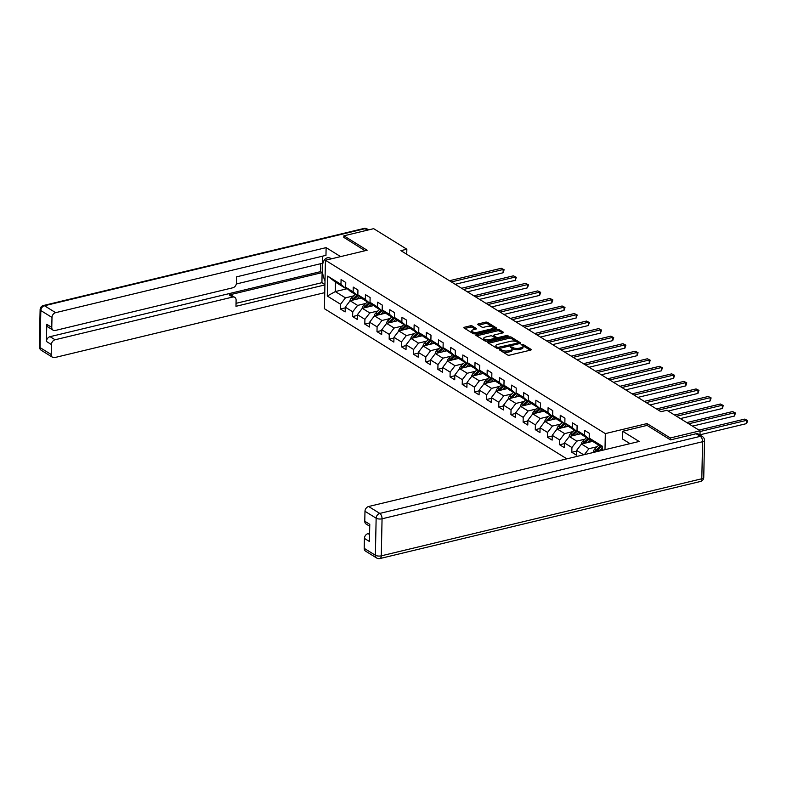 <?xml version="1.0" encoding="UTF-8"?>
<svg xmlns="http://www.w3.org/2000/svg" width="787" height="787" viewBox="0 0 787 787"><rect width="100%" height="100%" fill="white"/><g stroke="black" fill="none" stroke-linecap="round" stroke-linejoin="round"><path stroke-width="1.18" d="M499.765 349.398L499.479 349.93L507.615 354.976A1.397 0.551 1.2 0 0 509.553 355.163L530.605 350.107A1.397 0.551 1.2 0 0 531.235 349.654A1.397 0.551 1.2 0 0 531.009 349.349L522.873 344.303L521.073 344.48L522.283 345.355A4.476 1.761 1.2 0 1 523.021 346.349A4.476 1.761 1.2 0 1 520.994 347.775L519.243 348.188A4.476 1.761 1.2 0 1 513.045 347.579L510.635 346.782L510.192 347.097L511.412 347.972A4.476 1.761 1.2 0 1 512.14 348.966A4.476 1.761 1.2 0 1 510.114 350.382L508.363 350.805A4.476 1.761 1.2 0 1 502.165 350.185L499.765 349.398M472.308 326.015A1.397 0.551 1.2 0 0 470.37 325.818L464.468 327.244A1.397 0.551 1.2 0 0 463.838 327.687A1.397 0.551 1.2 0 0 464.064 328.002L473.105 333.599A1.397 0.551 1.2 0 0 475.043 333.786L496.095 328.73A1.397 0.551 1.2 0 0 496.725 328.287A1.397 0.551 1.2 0 0 496.499 327.972L487.458 322.375A1.397 0.551 1.2 0 0 485.52 322.178L478.388 323.9A1.397 0.551 1.2 0 0 477.748 324.342A1.397 0.551 1.2 0 0 477.984 324.647L481.851 327.048A1.397 0.551 1.2 0 0 483.789 327.244L487.32 326.389A3.738 1.476 1.2 0 1 491.167 326.398A3.738 1.476 1.2 0 1 493.115 327.736A3.738 1.476 1.2 0 1 491.422 328.927L477.561 332.262A3.738 1.476 1.2 0 1 473.725 332.252A3.738 1.476 1.2 0 1 471.777 330.914A3.738 1.476 1.2 0 1 473.459 329.723L475.771 329.163A1.397 0.551 1.2 0 0 476.41 328.72A1.397 0.551 1.2 0 0 476.174 328.415L472.308 326.015L472.279 327.323A1.397 0.551 1.2 0 0 470.341 327.136L464.812 328.464M367.135 250.236L343.88 235.825L373.668 228.663L406.84 249.213L400.878 250.64L660.952 411.709L666.914 410.273L700.086 430.814L670.298 437.975L647.032 423.573L605.331 433.607L325.434 260.261L367.135 250.236M488.294 342.001A1.397 0.551 1.2 0 0 487.665 342.443A1.397 0.551 1.2 0 0 487.891 342.758L496.931 348.356A1.397 0.551 1.2 0 0 498.869 348.543L519.922 343.486A1.397 0.551 1.2 0 0 520.551 343.043A1.397 0.551 1.2 0 0 520.325 342.729L511.284 337.131A1.397 0.551 1.2 0 0 509.346 336.934L488.294 342.001L488.274 342.994M485.018 340.978L475.978 335.38A1.397 0.551 1.2 0 1 475.751 335.065A1.397 0.551 1.2 0 1 476.381 334.623L497.433 329.556A1.397 0.551 1.2 0 1 499.371 329.753L503.237 332.144A1.397 0.551 1.2 0 1 503.464 332.458A1.397 0.551 1.2 0 1 502.834 332.901L494.295 334.957A1.397 0.551 1.2 0 0 493.665 335.4A1.397 0.551 1.2 0 0 493.892 335.715L496.459 337.298A1.397 0.551 1.2 0 0 498.397 337.495L507.281 335.36L508.353 336.019L486.956 341.165A1.397 0.551 1.2 0 1 485.018 340.978M566.847 458.841L324.421 308.701L325.434 260.261M605.331 433.607L604.996 449.672M345.227 307.874L340.456 309.025L345.139 311.918L345.247 307.146L352.733 311.78L352.635 316.561L357.318 319.463L357.416 314.682L364.912 319.325L364.814 324.106L369.497 327.008L369.595 322.227L377.091 326.871L376.993 331.642L381.675 334.544L381.774 329.763L389.27 334.406L389.162 339.187L393.844 342.089L393.953 337.308L401.439 341.952L401.34 346.723L406.023 349.625L406.122 344.844L413.618 349.487L413.519 354.268L418.202 357.17L418.3 352.389L425.797 357.032L425.698 361.804L430.381 364.706L430.479 359.925L437.975 364.568L437.867 369.349L442.55 372.251L442.658 367.47L450.144 372.113L450.046 376.894L454.729 379.787L454.827 375.015L462.323 379.649L462.225 384.43L466.907 387.332L467.006 382.551L474.502 387.194L474.404 391.975L479.086 394.867L479.185 390.096L486.681 394.73L486.573 399.511L491.255 402.413L491.363 397.632L498.85 402.275L498.751 407.056L503.434 409.948L503.532 405.177L511.029 409.811L510.93 414.592L515.613 417.494L515.711 412.713L523.207 417.356L523.109 422.137L527.792 425.039L527.89 420.258L535.386 424.901L535.278 429.672L539.961 432.575L540.069 427.794L547.555 432.437L547.457 437.218L552.14 440.12L552.238 435.339L559.734 439.982L559.636 444.753L564.318 447.655L564.417 442.874L571.913 447.518L571.815 452.299L576.497 455.201L576.596 450.42L583.669 454.797M340.456 309.025L340.564 304.244L327.294 296.03L327.707 276.129L340.978 284.343L341.076 279.562L345.759 282.464L345.66 287.245L353.156 291.888L353.255 287.107L357.937 290.01L357.839 294.781L365.325 299.424L365.434 294.643L370.116 297.545L370.018 302.326L377.504 306.969L377.603 302.188L382.285 305.09L382.187 309.862L389.683 314.505L389.781 309.724L394.464 312.626L394.366 317.407L401.862 322.05L401.96 317.269L406.643 320.171L406.545 324.952L414.031 329.586L414.139 324.815L418.822 327.707L418.723 332.488L426.21 337.131L426.308 332.35L430.991 335.252L430.892 340.033L438.389 344.667L438.487 339.895L443.17 342.788L443.071 347.569L450.567 352.212L450.666 347.431L455.348 350.333L455.25 355.114L462.736 359.748L462.845 354.976L467.527 357.869L467.429 362.65L474.915 367.293L475.014 362.512L479.696 365.414L479.598 370.195L487.094 374.838L487.192 370.057L491.875 372.959L491.777 377.73L499.273 382.374L499.371 377.593L504.054 380.495L503.955 385.276L511.442 389.919L511.55 385.138L516.233 388.04L516.134 392.811L523.621 397.455L523.719 392.674L528.402 395.576L528.303 400.357L535.799 405L535.898 400.219L540.58 403.121L540.482 407.892L547.978 412.536L548.077 407.755L552.759 410.657L552.661 415.438L560.147 420.081L560.255 415.3L564.938 418.202L564.84 422.983L572.326 427.616L572.424 422.845L577.107 425.737L577.009 430.519L584.505 435.162L584.603 430.381L589.286 433.283L589.188 438.064L602.458 446.278L602.37 450.302M365.798 303.438L357.613 305.405L350.117 300.762L361.518 298.017M358.892 295.715L357.81 295.971L350.313 291.338L345.66 287.245M350.117 300.762L345.247 307.146M357.613 305.405L352.733 311.78M353.156 291.888L357.81 295.971M377.967 310.973L369.792 312.941L362.295 308.297L373.697 305.563M371.07 303.251L369.988 303.516L362.492 298.873L357.839 294.781M362.295 308.297L357.416 314.682M369.792 312.941L364.912 319.325M365.325 299.424L369.988 303.516M390.145 318.519L381.961 320.486L374.474 315.843L385.876 313.098M383.249 310.796L382.167 311.052L374.671 306.418L370.018 302.326M374.474 315.843L369.595 322.227M381.961 320.486L377.091 326.871M377.504 306.969L382.167 311.052M402.324 326.054L394.139 328.022L386.653 323.388L398.045 320.643M395.428 318.342L394.336 318.597L386.85 313.954L382.187 309.862M386.653 323.388L381.774 329.763M394.139 328.022L389.27 334.406M389.683 314.505L394.336 318.597M414.503 333.599L406.318 335.567L398.822 330.924L410.224 328.179M407.597 325.877L406.515 326.143L399.019 321.499L394.366 317.407M398.822 330.924L393.953 337.308M406.318 335.567L401.439 341.952M401.862 322.05L406.515 326.143M426.672 341.135L418.497 343.102L411.001 338.469L422.403 335.724M419.776 333.422L418.694 333.678L411.198 329.035L406.545 324.952M411.001 338.469L406.122 344.844M418.497 343.102L413.618 349.487M414.031 329.586L418.694 333.678M438.851 348.68L430.666 350.648L423.18 346.005L434.581 343.26M431.955 340.958L430.873 341.224L423.376 336.58L418.723 332.488M423.18 346.005L418.3 352.389M430.666 350.648L425.797 357.032M426.21 337.131L430.873 341.224M451.03 356.216L442.845 358.183L435.359 353.55L446.75 350.805M444.134 348.503L443.042 348.759L435.555 344.116L430.892 340.033M435.359 353.55L430.479 359.925M442.845 358.183L437.975 364.568M438.389 344.667L443.042 348.759M463.209 363.761L455.024 365.729L447.528 361.085L458.929 358.351M456.303 356.039L455.22 356.304L447.724 351.661L443.071 347.569M447.528 361.085L442.658 367.47M455.024 365.729L450.144 372.113M450.567 352.212L455.22 356.304M475.378 371.297L467.203 373.264L459.706 368.631L471.108 365.886M468.481 363.584L467.399 363.84L459.903 359.206L455.25 355.114M459.706 368.631L454.827 375.015M467.203 373.264L462.323 379.649M462.736 359.748L467.399 363.84M487.556 378.842L479.372 380.81L471.885 376.166L483.287 373.432M480.66 371.12L479.578 371.385L472.082 366.742L467.429 362.65M471.885 376.166L467.006 382.551M479.372 380.81L474.502 387.194M474.915 367.293L479.578 371.385M499.735 386.387L491.55 388.355L484.064 383.712L495.456 380.967M492.839 378.665L491.747 378.921L484.261 374.287L479.598 370.195M484.064 383.712L479.185 390.096M491.55 388.355L486.681 394.73M487.094 374.838L491.747 378.921M511.914 393.923L503.729 395.891L496.233 391.247L507.635 388.512M505.008 386.201L503.926 386.466L496.43 381.823L491.777 377.73M496.233 391.247L491.363 397.632M503.729 395.891L498.85 402.275M499.273 382.374L503.926 386.466M524.083 401.468L515.908 403.436L508.412 398.793L519.813 396.048M517.187 393.746L516.105 394.002L508.609 389.368L503.955 385.276M508.412 398.793L503.532 405.177M515.908 403.436L511.029 409.811M511.442 389.919L516.105 394.002M536.262 409.004L528.077 410.971L520.591 406.328L531.992 403.593M529.366 401.281L528.284 401.547L520.787 396.904L516.134 392.811M520.591 406.328L515.711 412.713M528.077 410.971L523.207 417.356M523.621 397.455L528.284 401.547M548.441 416.549L540.256 418.517L532.769 413.873L544.161 411.129M541.545 408.827L540.453 409.083L532.966 404.449L528.303 400.357M532.769 413.873L527.89 420.258M540.256 418.517L535.386 424.901M535.799 405L540.453 409.083M560.619 424.085L552.435 426.052L544.938 421.419L556.34 418.674M553.714 416.372L552.631 416.628L545.135 411.985L540.482 407.892M544.938 421.419L540.069 427.794M552.435 426.052L547.555 432.437M547.978 412.536L552.631 416.628M572.788 431.63L564.613 433.598L557.117 428.954L568.519 426.21M565.892 423.908L564.81 424.173L557.314 419.53L552.661 415.438M557.117 428.954L552.238 435.339M564.613 433.598L559.734 439.982M560.147 420.081L564.81 424.173M584.967 439.166L576.782 441.133L569.296 436.5L580.698 433.755M578.071 431.453L576.989 431.709L569.493 427.066L564.84 422.983M569.296 436.5L564.417 442.874M576.782 441.133L571.913 447.518M572.326 427.616L576.989 431.709M597.146 446.711L588.961 448.679L581.475 444.035L592.867 441.291M590.25 438.989L589.158 439.254L581.672 434.611L577.009 430.519M581.475 444.035L576.596 450.42M588.961 448.679L584.426 454.611M584.505 435.162L589.158 439.254M594.598 452.171L593.644 451.581L602.389 449.475M602.429 447.469L593.841 442.146L589.188 438.064M593.644 451.581L592.877 452.584M670.258 439.746L670.298 437.975M699.997 435.093L700.086 430.814M343.88 235.825L343.84 237.595M406.731 254.27L406.84 249.213M347.303 288.691L335.292 291.574L345.434 297.86L353.619 295.892M346.723 288.17L345.631 288.435L335.488 282.149L335.292 291.574L327.294 296.03M327.707 276.129L335.488 282.149M345.434 297.86L340.564 304.244M340.978 284.343L345.631 288.435M576.576 451.148L571.815 452.299M564.407 443.612L559.636 444.753M552.228 436.067L547.457 437.218M540.049 428.531L535.278 429.672M527.87 420.986L523.109 422.137M515.701 413.45L510.93 414.592M503.523 405.905L498.751 407.056M491.344 398.37L486.573 399.511M479.165 390.824L474.404 391.975M466.996 383.279L462.225 384.43M454.817 375.743L450.046 376.894M442.638 368.198L437.867 369.349M430.459 360.662L425.698 361.804M418.291 353.117L413.519 354.268M406.112 345.582L401.34 346.723M393.933 338.036L389.162 339.187M381.754 330.501L376.993 331.642M369.585 322.955L364.814 324.106M357.406 315.42L352.635 316.561M647.032 423.573L646.993 425.413M500.739 350.717L502.145 351.494A4.476 1.761 1.2 0 0 508.333 352.114L508.363 350.805M512.14 348.966L512.111 350.274A4.476 1.761 1.2 0 1 510.094 351.691L508.333 352.114M523.021 346.349L522.991 347.657A4.476 1.761 1.2 0 1 520.964 349.084L519.213 349.497A4.476 1.761 1.2 0 1 513.016 348.887L511.589 348.09M530.231 350.195L522.47 345.473M519.548 343.575L511.255 338.44A1.397 0.551 1.2 0 0 509.317 338.243L488.638 343.221M497.728 347.441L517.561 343.132L518.003 342.817L516.734 341.912A4.476 1.761 1.2 0 0 510.537 341.292L497.905 344.332A4.476 1.761 1.2 0 0 495.879 345.759A4.476 1.761 1.2 0 0 496.617 346.752L497.728 347.441L497.699 348.592M495.879 345.759L495.859 347.067A4.476 1.761 1.2 0 0 496.587 348.061L496.617 346.752M497.325 348.513L496.587 348.061M476.725 335.842L497.404 330.865L497.433 329.556M502.46 332.99L499.342 331.061A1.397 0.551 1.2 0 0 497.404 330.865M493.665 335.4L493.636 336.708A1.397 0.551 1.2 0 0 493.862 337.023L496.43 338.607A1.397 0.551 1.2 0 0 496.863 338.784M485.431 337.082A3.738 1.476 1.2 0 0 483.749 338.282A3.738 1.476 1.2 0 0 485.697 339.62A3.738 1.476 1.2 0 0 489.534 339.63L494.413 338.449A1.397 0.551 1.2 0 0 495.053 338.007A1.397 0.551 1.2 0 0 494.816 337.692L492.259 336.108A1.397 0.551 1.2 0 0 490.321 335.911L485.431 337.082M483.749 338.282L483.72 339.591A3.738 1.476 1.2 0 0 487.123 341.125M475.397 329.261L472.279 327.323M471.777 330.914L471.747 332.222A3.738 1.476 1.2 0 0 475.151 333.767M492.898 329.497A3.738 1.476 1.2 0 0 493.085 329.045L493.115 327.736M495.721 328.818L487.428 323.683A1.397 0.551 1.2 0 0 485.49 323.487L478.732 325.12M600.097 450.026L602.429 447.823M593.477 451.807A3.778 2.882 -58.2 0 1 594.952 448.787L598.75 445.186M699.997 434.798L746.637 423.583L746.706 420.307L744.758 419.097L698.945 430.115M596.91 450.794A3.778 2.882 -58.2 0 1 597.372 450.292L601.17 446.691M600.235 446.111L596.428 449.711A3.778 2.882 121.8 0 0 595.385 451.158M700.066 431.522L746.706 420.307L747.65 420.553L746.637 423.583M744.758 419.097L747.65 420.553M630.023 443.652L622.487 438.989L622.655 431.266L639.123 441.468L368.641 506.503L379.796 513.419L700.322 436.342L696.111 433.735L670.494 439.894L647.081 425.393L622.655 431.266M369.585 533.242L368.07 533.606L369.556 534.521M364.204 548.342L375.369 555.248A4.269 3.266 121.8 0 0 376.688 558.022L365.532 551.116A4.269 3.266 -58.2 0 1 364.204 548.342L364.411 538.387A4.269 3.266 -58.2 0 1 368.07 533.606M369.723 526.267L366.093 524.014A4.269 3.266 -58.2 0 1 364.774 521.24L364.981 511.294A4.269 3.266 -58.2 0 1 368.641 506.503M364.411 538.387L369.408 541.486L369.772 524.329L364.774 521.24M696.111 433.735A4.269 3.266 -58.2 0 1 698.276 434.031L702.496 436.637A4.269 3.266 121.8 0 0 700.322 436.342A4.269 2.184 76.5 0 1 702.584 441.723L382.059 518.79L381.282 555.838L701.807 478.771L702.584 441.723A4.269 1.682 -178.8 0 0 704.513 440.356A4.269 4.269 0 0 0 702.496 436.637M331.524 258.795L331.347 258.687A16.025 8.175 -103.5 0 0 327.294 257.831A16.025 8.175 -103.5 0 0 325.001 280.861M340.623 256.611L326.123 247.63L325.966 255.352L236.592 276.837L236.464 282.995A4.269 3.266 121.8 0 1 232.814 287.776L55.267 330.471A4.269 3.266 121.8 0 1 53.103 330.176L48.105 327.077A4.269 3.266 -58.2 0 1 46.787 324.313L46.423 341.46A4.269 3.266 -58.2 0 1 50.083 336.669L320.565 271.633L320.732 263.684M236.336 283.979L322.316 263.301L322.463 256.188M320.565 271.633L322.119 272.597L321.913 282.681L324.923 284.55M326.123 247.63L55.641 312.665A4.269 3.266 121.8 0 0 51.991 317.456L51.775 327.402A4.269 3.266 121.8 0 0 53.103 330.176M50.083 336.669L55.08 339.768A4.269 3.266 121.8 0 0 51.421 344.549L51.214 354.504A4.269 3.266 121.8 0 0 52.532 357.278A4.269 3.266 121.8 0 0 54.706 357.573L324.756 292.636M55.08 339.768L232.618 297.073A4.269 3.266 121.8 0 1 234.782 297.368A4.269 3.266 121.8 0 1 236.11 300.142L235.982 306.3L324.913 284.914M343.84 237.389L365.05 250.728M232.618 297.073L229.184 294.948L322.119 272.597M229.184 294.948A4.269 3.266 -58.2 0 1 231.348 295.243L234.782 297.368M236.041 303.329L321.913 282.681M590.742 441.802L592.05 440.572M587.919 442.481L590.958 439.608M581.298 444.262A3.778 2.882 -58.2 0 1 582.774 441.251L586.571 437.651M692.511 426.131L734.458 416.038L734.527 412.762L732.579 411.562L686.776 422.57M584.731 443.248A3.778 2.882 -58.2 0 1 585.194 442.747L588.991 439.146M588.056 438.566L584.259 442.166A3.778 2.882 121.8 0 0 583.206 443.622M688.723 423.78L734.527 412.762L735.471 413.018L734.458 416.038M732.579 411.562L735.471 413.018M578.573 434.267L579.871 433.037M575.75 434.945L578.779 432.073M569.119 436.726A3.778 2.882 -58.2 0 1 570.595 433.706L574.402 430.105M680.332 418.586L722.289 408.502L722.358 405.226L720.4 404.016L674.597 415.034M572.552 435.713A3.778 2.882 -58.2 0 1 573.015 435.211L576.822 431.61M575.877 431.03L572.08 434.631A3.778 2.882 121.8 0 0 571.028 436.077M676.545 416.244L722.358 405.226L723.302 405.472L722.289 408.502M720.4 404.016L723.302 405.472M566.394 426.721L567.693 425.492M563.571 427.4L566.601 424.527M556.94 429.181A3.778 2.882 -58.2 0 1 558.416 426.17L562.223 422.57M668.163 411.04L710.11 400.957L710.179 397.681L708.231 396.481L656.466 408.925M560.374 428.167A3.778 2.882 -58.2 0 1 560.836 427.666L564.643 424.065M563.708 423.485L559.901 427.085A3.778 2.882 121.8 0 0 558.859 428.541M658.414 410.135L710.179 397.681L711.123 397.927L710.11 400.957M708.231 396.481L711.123 397.927M554.215 419.186L555.524 417.946M551.392 419.865L554.422 416.992M544.771 421.645A3.778 2.882 -58.2 0 1 546.247 418.625L550.044 415.024M650.023 404.941L697.931 393.421L698 390.145L696.052 388.935L644.287 401.38M548.205 420.632A3.778 2.882 -58.2 0 1 548.667 420.13L552.464 416.53M551.53 415.949L547.722 419.55A3.778 2.882 121.8 0 0 546.68 420.996M646.235 402.59L698 390.145L698.945 390.391L697.931 393.421M696.052 388.935L698.945 390.391M542.036 411.64L543.345 410.411M539.213 412.319L542.253 409.447M532.592 414.1A3.778 2.882 -58.2 0 1 534.068 411.089L537.865 407.489M637.844 397.396L685.752 385.876L685.821 382.6L683.873 381.39L632.109 393.844M536.026 413.086A3.778 2.882 -58.2 0 1 536.488 412.585L540.285 408.984M539.351 408.404L535.553 412.004A3.778 2.882 121.8 0 0 534.501 413.46M634.056 395.054L685.821 382.6L686.766 382.846L685.752 385.876M683.873 381.39L686.766 382.846M529.867 404.105L531.166 402.865M527.044 404.784L530.074 401.911M520.414 406.564A3.778 2.882 -58.2 0 1 521.889 403.544L525.696 399.944M625.675 389.85L673.583 378.331L673.652 375.065L671.695 373.855L619.93 386.299M523.847 405.551A3.778 2.882 -58.2 0 1 524.309 405.039L528.116 401.439M527.172 400.858L523.375 404.469A3.778 2.882 121.8 0 0 522.322 405.915M621.887 387.509L673.652 375.065L674.597 375.31L673.583 378.331M671.695 373.855L674.597 375.31M517.689 396.559L518.987 395.33M514.865 397.238L517.895 394.366M508.235 399.019A3.778 2.882 -58.2 0 1 509.71 396.009L513.518 392.408M613.496 382.315L661.405 370.795L661.473 367.519L659.526 366.309L607.761 378.763M511.668 398.006A3.778 2.882 -58.2 0 1 512.13 397.504L515.938 393.903M515.003 393.323L511.196 396.923A3.778 2.882 121.8 0 0 510.153 398.37M609.709 379.964L661.473 367.519L662.418 367.765L661.405 370.795M659.526 366.309L662.418 367.765M505.51 389.024L506.818 387.784M502.686 389.703L505.716 386.83M496.066 391.473A3.778 2.882 -58.2 0 1 497.541 388.463L501.339 384.863M601.317 374.769L649.226 363.25L649.295 359.984L647.347 358.774L595.582 371.218M499.499 390.47A3.778 2.882 -58.2 0 1 499.961 389.958L503.759 386.358M502.824 385.778L499.017 389.378A3.778 2.882 121.8 0 0 497.974 390.834M597.53 372.428L649.295 359.984L650.239 360.23L649.226 363.25M647.347 358.774L650.239 360.23M493.331 381.479L494.639 380.249M490.508 382.157L493.547 379.285M483.887 383.938A3.778 2.882 -58.2 0 1 485.363 380.928L489.16 377.317M589.138 367.234L637.047 355.714L637.116 352.438L635.168 351.228L583.403 363.683M487.32 382.925A3.778 2.882 -58.2 0 1 487.783 382.423L491.58 378.822M490.645 378.242L486.848 381.843A3.778 2.882 121.8 0 0 485.795 383.289M585.351 364.883L637.116 352.438L638.06 352.684L637.047 355.714M635.168 351.228L638.06 352.684M481.162 373.943L482.461 372.704M478.339 374.622L481.369 371.749M471.708 376.393A3.778 2.882 -58.2 0 1 473.184 373.382L476.991 369.782M576.969 359.689L624.878 348.169L624.947 344.903L622.989 343.693L571.224 356.137M475.141 375.389A3.778 2.882 -58.2 0 1 475.604 374.878L479.411 371.277M478.466 370.697L474.669 374.297A3.778 2.882 121.8 0 0 473.617 375.753M573.182 357.347L624.947 344.903L625.891 345.149L624.878 348.169M622.989 343.693L625.891 345.149M468.983 366.398L470.282 365.168M466.16 367.076L469.19 364.204M459.529 368.857A3.778 2.882 -58.2 0 1 461.005 365.837L464.812 362.236M564.791 352.153L612.699 340.633L612.768 337.357L610.82 336.147L559.055 348.602M462.963 367.844A3.778 2.882 -58.2 0 1 463.425 367.342L467.232 363.742M466.298 363.161L462.49 366.762A3.778 2.882 121.8 0 0 461.448 368.208M561.003 349.802L612.768 337.357L613.712 337.603L612.699 340.633M610.82 336.147L613.712 337.603M456.804 358.852L458.113 357.623M453.981 359.541L457.011 356.668M447.36 361.312A3.778 2.882 -58.2 0 1 448.836 358.301L452.633 354.701M552.612 344.608L600.52 333.088L600.589 329.822L598.641 328.612L546.876 341.056M450.794 360.308A3.778 2.882 -58.2 0 1 451.256 359.797L455.053 356.196M454.119 355.616L450.312 359.216A3.778 2.882 121.8 0 0 449.269 360.672M548.824 342.266L600.589 329.822L601.534 330.068L600.52 333.088M598.641 328.612L601.534 330.068M444.625 351.317L445.934 350.087M441.802 351.996L444.842 349.123M435.181 353.776A3.778 2.882 -58.2 0 1 436.657 350.756L440.454 347.156M540.433 337.072L588.342 325.552L588.41 322.276L586.463 321.066L534.698 333.511M438.615 352.763A3.778 2.882 -58.2 0 1 439.077 352.261L442.874 348.661M441.94 348.08L438.143 351.681A3.778 2.882 121.8 0 0 437.09 353.127M536.645 334.721L588.41 322.276L589.355 322.522L588.342 325.552M586.463 321.066L589.355 322.522M432.457 343.771L433.755 342.542M429.633 344.45L432.663 341.578M423.003 346.231A3.778 2.882 -58.2 0 1 424.478 343.221L428.285 339.62M528.264 329.527L576.173 318.007L576.241 314.731L574.284 313.531L522.519 325.975M426.436 345.218A3.778 2.882 -58.2 0 1 426.898 344.716L430.705 341.115M429.761 340.535L425.964 344.135A3.778 2.882 121.8 0 0 424.911 345.591M524.476 327.185L576.241 314.731L577.186 314.987L576.173 318.007M574.284 313.531L577.186 314.987M420.278 336.236L421.576 335.006M417.454 336.915L420.484 334.042M410.824 338.695A3.778 2.882 -58.2 0 1 412.299 335.675L416.107 332.075M516.085 321.991L563.994 310.472L564.063 307.196L562.115 305.986L510.35 318.43M414.257 337.682A3.778 2.882 -58.2 0 1 414.719 337.18L418.527 333.58M417.592 332.999L413.785 336.6A3.778 2.882 121.8 0 0 412.742 338.046M512.298 319.64L564.063 307.196L565.007 307.442L563.994 310.472M562.115 305.986L565.007 307.442M408.099 328.691L409.407 327.461M405.275 329.369L408.305 326.497M398.655 331.15A3.778 2.882 -58.2 0 1 400.13 328.14L403.928 324.539M503.906 314.446L551.815 302.926L551.884 299.65L549.936 298.45L498.171 310.895M402.088 330.137A3.778 2.882 -58.2 0 1 402.55 329.635L406.348 326.034M405.413 325.454L401.606 329.055A3.778 2.882 121.8 0 0 400.563 330.51M500.119 312.105L551.884 299.65L552.828 299.896L551.815 302.926M549.936 298.45L552.828 299.896M395.92 321.155L397.228 319.916M393.097 321.834L396.136 318.961M386.476 323.614A3.778 2.882 -58.2 0 1 387.952 320.594L391.749 316.994M491.727 306.91L539.636 295.391L539.705 292.115L537.757 290.905L485.992 303.349M389.909 322.601A3.778 2.882 -58.2 0 1 390.372 322.099L394.169 318.499M393.234 317.918L389.437 321.519A3.778 2.882 121.8 0 0 388.385 322.965M487.94 304.559L539.705 292.115L540.649 292.361L539.636 295.391M537.757 290.905L540.649 292.361M383.751 313.61L385.05 312.38M380.928 314.288L383.958 311.416M374.297 316.069A3.778 2.882 -58.2 0 1 375.773 313.059L379.58 309.458M479.558 299.365L527.467 287.845L527.536 284.569L525.578 283.359L473.813 295.814M377.73 315.056A3.778 2.882 -58.2 0 1 378.193 314.554L382 310.954M381.056 310.373L377.258 313.974A3.778 2.882 121.8 0 0 376.206 315.43M475.771 297.024L527.536 284.569L528.48 284.815L527.467 287.845M525.578 283.359L528.48 284.815M371.572 306.074L372.871 304.835M368.749 306.753L371.779 303.88M362.118 308.534A3.778 2.882 -58.2 0 1 363.594 305.513L367.401 301.913M467.38 291.82L515.288 280.3L515.357 277.034L513.409 275.824L461.644 288.268M365.552 307.52A3.778 2.882 -58.2 0 1 366.014 307.009L369.821 303.408M368.887 302.828L365.079 306.438A3.778 2.882 121.8 0 0 364.037 307.884M463.592 289.478L515.357 277.034L516.302 277.28L515.288 280.3M513.409 275.824L516.302 277.28M359.393 298.529L360.702 297.299M356.57 299.208L359.6 296.335M349.949 300.988A3.778 2.882 -58.2 0 1 351.425 297.978L355.222 294.377M455.201 284.284L503.109 272.764L503.178 269.488L501.23 268.278L449.466 280.733M353.383 299.975A3.778 2.882 -58.2 0 1 353.845 299.473L357.642 295.873M356.708 295.292L352.901 298.893A3.778 2.882 121.8 0 0 351.858 300.339M451.413 281.933L503.178 269.488L504.123 269.734L503.109 272.764M501.23 268.278L504.123 269.734M502.145 351.494L502.165 350.185M510.094 351.691L510.114 350.382M511.963 348.228L511.993 346.919M513.016 348.887L513.045 347.579M519.213 349.497L519.243 348.188M520.964 349.084L520.994 347.775M522.843 345.611L522.873 344.303M530.999 349.959L531.009 349.349M501.083 350.845L501.112 349.536M509.317 338.243L509.346 336.934M511.255 338.44L511.284 337.131M520.305 343.339L520.325 342.729M499.056 348.503L499.076 347.569M517.541 344.057L517.561 343.132M476.361 335.616L476.381 334.623M499.342 331.061L499.371 329.753M503.227 332.763L503.237 332.144M493.862 337.023L493.892 335.715M496.43 338.607L496.459 337.298M498.378 338.42L498.397 337.495M507.261 336.285L507.281 335.36M489.514 340.555L489.534 339.63M494.393 339.374L494.413 338.449M476.165 329.025L476.174 328.415M477.542 333.186L477.561 332.262M491.403 329.851L491.422 328.927M478.358 324.893L478.388 323.9M485.49 323.487L485.52 322.178M487.428 323.683L487.458 322.375M496.479 328.582L496.499 327.972M464.448 328.238L464.468 327.244M470.341 327.136L470.37 325.818M594.952 448.787L596.428 449.711M376.688 558.022A4.269 4.269 0 0 0 379.944 558.544A4.269 2.184 76.5 0 0 381.282 555.838A4.269 1.682 -178.8 0 1 375.369 555.248L376.147 518.2L364.981 511.294M376.147 518.2A4.269 1.682 1.2 0 0 382.059 518.79A4.269 2.184 76.5 0 0 379.796 513.419A4.269 3.266 121.8 0 0 376.147 518.2M703.745 477.414A4.269 1.682 1.2 0 1 701.807 478.771A4.269 2.184 76.5 0 1 700.469 481.477A4.269 4.269 0 0 0 703.745 477.414L704.513 440.356M51.421 344.549L46.423 341.46M46.787 324.313L51.775 327.402M51.991 317.456L40.826 310.54L40.048 347.588L51.214 354.504M367.411 230.168L365.011 228.683L44.485 305.75L55.641 312.665M40.826 310.54A4.269 3.266 -58.2 0 1 44.485 305.75A4.269 2.184 76.5 0 0 43.403 305.523A4.269 4.269 0 0 0 40.127 309.586A4.269 1.682 1.2 0 0 40.826 310.54M40.048 347.588A4.269 1.682 -178.8 0 1 39.35 346.644A4.269 4.269 0 0 0 41.377 350.363A4.269 3.266 -58.2 0 1 40.048 347.588M43.403 305.523L363.928 228.456A4.269 2.184 76.5 0 1 365.011 228.683A4.269 3.266 -58.2 0 1 367.175 228.978L368.631 229.873M582.774 441.251L584.259 442.166M570.595 433.706L572.08 434.631M558.416 426.17L559.901 427.085M546.247 418.625L547.722 419.55M534.068 411.089L535.553 412.004M521.889 403.544L523.375 404.469M509.71 396.009L511.196 396.923M497.541 388.463L499.017 389.378M485.363 380.928L486.848 381.843M473.184 373.382L474.669 374.297M461.005 365.837L462.49 366.762M448.836 358.301L450.312 359.216M436.657 350.756L438.143 351.681M424.478 343.221L425.964 344.135M412.299 335.675L413.785 336.6M400.13 328.14L401.606 329.055M387.952 320.594L389.437 321.519M375.773 313.059L377.258 313.974M363.594 305.513L365.079 306.438M351.425 297.978L352.901 298.893M517.974 343.949L518.003 342.817M495.023 339.227L495.053 338.007M379.944 558.544L700.469 481.477M40.127 309.586L39.35 346.644M41.377 350.363L52.532 357.278M367.175 228.978A4.269 4.269 0 0 0 363.928 228.456"/></g></svg>
